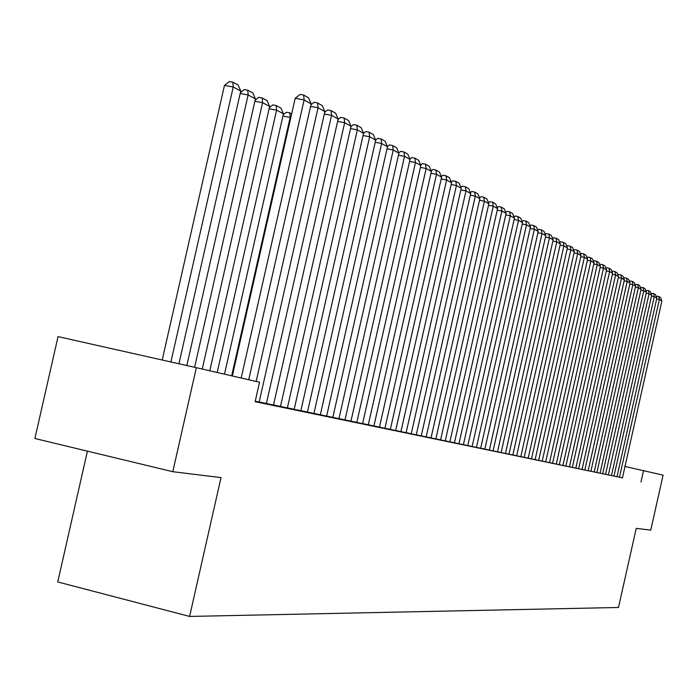 <?xml version="1.0" encoding="UTF-8"?>
<svg xmlns="http://www.w3.org/2000/svg" width="698" height="698" viewBox="0 0 698 698"><rect width="100%" height="100%" fill="white"/><g stroke="black" fill="none" stroke-linecap="round" stroke-linejoin="round"><path stroke-width="1.05" d="M87.425 451.144L57.742 581.957L189.603 616.439L618.48 607.478L636.236 528.36L650.763 530.131L663.1 475.146L624.736 466.412M34.9 438.501L58.047 336.619L196.347 367.689L172.79 471.7L34.9 438.501M616.744 476.655L622.442 477.886L661.896 300.943L659.383 299.529L656.644 298.98M611.195 475.495L617.006 476.751L656.844 298.098L654.279 296.659L651.487 296.1M605.541 474.317L611.465 475.6L651.688 295.21L649.079 293.745L646.235 293.169M599.774 473.113L605.532 474.352M593.893 471.883L600.053 473.218L641.087 289.251L638.365 287.724L635.407 287.131M587.89 470.627L594.181 471.988L635.616 286.18L632.85 284.618L629.823 284.016M581.766 469.353L588.187 470.74L630.041 283.048L627.214 281.46L624.134 280.84M575.518 468.044L582.062 469.457L624.361 279.854L621.473 278.232L618.323 277.603M569.132 466.709L575.824 468.157L618.55 276.591L615.601 274.933L612.39 274.297M562.623 465.348L569.446 466.822L612.626 273.258L609.616 271.566L606.335 270.92M555.966 463.961L562.937 465.47L606.571 269.856L603.5 268.128L600.149 267.465M549.169 462.538L556.289 464.083L600.393 266.383L597.252 264.621L593.824 263.949M542.215 461.081L549.5 462.661L594.077 262.841L590.866 261.035L587.367 260.345M535.122 459.598L542.206 461.134M527.863 458.089L535.104 459.65M520.438 456.536L528.212 458.22L574.288 251.725L570.859 249.797L567.125 249.064M512.847 454.948L520.804 456.675L567.395 247.851L563.897 245.879L560.066 245.129M505.082 453.325L512.838 455M497.133 451.667L505.457 453.464L553.139 239.842L549.466 237.774L545.461 236.997M489.001 449.966L497.517 451.815L545.757 235.688L541.997 233.586L537.905 232.783M480.669 448.221L489.394 450.114L538.202 231.448L534.354 229.284L530.157 228.473M472.136 446.441L481.079 448.378L480.652 448.282L530.471 227.103L526.528 224.887L522.226 224.058M463.402 444.617L472.555 446.598L472.127 446.502L522.549 222.653L518.509 220.385L514.103 219.53M454.442 442.741L463.821 444.774L463.385 444.678L514.435 218.09L510.299 215.769L505.78 214.897M445.263 440.822L454.878 442.907L454.424 442.811L506.111 213.422L501.879 211.04L497.246 210.15M435.849 438.859L445.245 440.892M426.19 436.843L435.831 438.929M416.287 434.767L426.661 437.018L426.173 436.913L479.884 198.686L475.312 196.112L470.312 195.161M406.114 432.647L416.767 434.95L416.27 434.837L470.688 193.512L465.994 190.877L460.863 189.9M395.67 430.465L406.611 432.83L406.096 432.716L461.247 188.207L456.431 185.502L451.161 184.499M384.947 428.223L396.185 430.657L395.653 430.535L451.554 182.763L446.607 179.988L441.188 178.958M373.927 425.92L385.471 428.424L384.93 428.302L441.598 177.17L436.512 174.317L430.954 173.261M362.602 423.555L374.468 426.12L373.91 425.998L431.364 171.42L426.146 168.488L420.423 167.407M350.954 421.121L363.152 423.765L362.585 423.634L420.85 165.513L415.485 162.503L409.595 161.395M338.966 418.617L351.522 421.33L350.937 421.199L410.04 159.441L404.517 156.343L398.462 155.2M326.638 416.034L339.56 418.835L338.949 418.695L398.916 153.194L393.236 150L387.006 148.831M313.943 413.382L327.24 416.261L326.62 416.121L387.469 146.763L381.623 143.474L375.21 142.279M300.873 410.651L314.562 413.617L313.926 413.469L375.69 140.141L369.67 136.756L363.056 135.534M287.393 407.833L300.847 410.747M273.511 404.927L288.056 408.086L287.375 407.929L351.05 126.303L344.655 122.708L337.631 121.408M259.185 401.935L273.485 405.032M255.241 401.237L259.883 402.205L259.159 402.039L324.867 111.593L318.061 107.762L310.584 106.393M196.347 367.689L259.543 382.234L255.136 401.708L622.18 477.79M640.973 482.048L643.539 470.644M189.603 616.439L221.022 477.598L172.79 471.7M241.185 378.011L304.127 99.936L295.184 98.305L232.329 375.969M248.724 379.747L311.151 103.88L304.127 99.936L303.63 95.059L308.551 97.851L311.151 103.88M295.184 98.305L300.053 94.413L303.63 95.059M170.905 361.974L233.228 87.006L240.74 91.01L178.932 363.771M224.468 85.409L229.354 81.561L232.853 82.198L233.228 87.006L224.468 85.409L162.215 360.02M232.853 82.198L238.114 85.034L240.74 91.01M256.14 381.457L318.061 107.762L317.555 102.955L322.319 105.66L324.867 111.593M310.942 104.787L314.03 102.309L317.555 102.955M266.374 403.557L331.567 115.353L324.317 114.018M273.485 405.041L338.164 119.061L331.567 115.353L331.044 110.607L335.668 113.224L338.164 119.061M324.71 112.265L327.563 109.97L331.044 110.607M280.483 406.506L344.655 122.708L344.123 118.023L348.607 120.562L351.05 126.303M338.059 119.524L340.694 117.386L344.123 118.023M294.163 409.36L357.35 129.837L350.536 128.58M300.847 410.756L363.553 133.327L357.35 129.837L356.8 125.212L361.154 127.682L363.553 133.327M350.989 126.556L353.424 124.584L356.8 125.212M186.828 365.551L248.13 94.963L255.416 98.846L194.594 367.296M240.356 92.686L244.291 89.588L247.738 90.217L248.13 94.963L240.173 93.497M247.738 90.217L252.842 92.965L255.416 98.846M202.246 369.05L262.579 102.667L269.637 106.436L209.766 370.778M255.084 100.276L258.766 97.362L262.169 97.99L262.579 102.667L254.866 101.245M262.169 97.99L267.116 100.652L269.637 106.436M217.183 372.488L276.591 110.144L283.432 113.791L224.486 374.163M269.367 107.64L272.796 104.901L276.164 105.52L276.591 110.144L269.114 108.757M276.164 105.52L280.962 108.103L283.432 113.791M231.675 375.821L290.176 117.395L282.926 116.051M290.787 117.718L290.176 117.395L289.74 112.832L291.659 113.861M283.205 114.786L286.416 112.212L289.74 112.832M307.434 412.134L369.67 136.756L369.111 132.192L373.334 134.583L375.69 140.141M363.536 133.388L365.769 131.573L369.111 132.192M320.312 414.821L381.623 143.474L381.056 138.963L385.156 141.293L387.469 146.763M375.655 140.071L377.766 138.352L381.056 138.963M332.824 417.43L393.236 150L392.66 145.542L396.647 147.802L398.916 153.194M387.399 146.589L389.405 144.94L392.66 145.542M344.978 419.969L404.517 156.343L403.933 151.937L407.807 154.136L410.04 159.441M398.802 152.914L400.722 151.335L403.933 151.937M356.791 422.438L415.485 162.503L414.891 158.149L418.66 160.287L420.85 165.513M409.883 159.074L411.724 157.556L414.891 158.149M368.282 424.829L426.146 168.488L425.553 164.196L429.209 166.272L431.364 171.42M420.658 165.06L422.412 163.602L425.553 164.196M379.45 427.167L436.512 174.317L435.91 170.068L439.478 172.092L441.598 177.17M431.137 170.879L432.821 169.483L435.91 170.068M390.33 429.436L446.607 179.988L445.996 175.791L449.468 177.754L451.554 182.763M441.337 176.55L442.942 175.207L445.996 175.791M400.905 431.643L456.431 185.502L455.82 181.358L459.197 183.269L461.247 188.207M451.257 182.065L452.793 180.782L455.82 181.358M411.209 433.798L465.994 190.877L465.383 186.776L468.672 188.643L470.688 193.512M460.924 187.439L462.39 186.209L465.383 186.776M421.252 435.892L475.312 196.112L474.692 192.063L477.894 193.878L479.884 198.686M470.339 192.674L471.743 191.496L474.692 192.063M431.032 437.934L484.395 201.216L479.526 200.282M435.831 438.937L488.853 203.72L484.395 201.216L483.775 197.211L486.899 198.982L488.853 203.72M479.509 197.778L480.852 196.653L483.775 197.211M440.569 439.923L493.25 206.189L488.504 205.273M445.245 440.9L497.587 208.632L493.25 206.189L492.622 202.228L495.667 203.956L497.587 208.632M488.452 202.752L489.734 201.67L492.622 202.228M449.861 441.86L501.879 211.04L501.251 207.114L504.218 208.798L506.111 213.422M497.168 207.603L498.398 206.573L501.251 207.114M458.935 443.754L510.299 215.769L509.662 211.887L512.559 213.536L514.435 218.09M505.675 212.34L506.844 211.346L509.662 211.887M467.782 445.603L518.509 220.385L517.881 216.546L520.708 218.151L522.549 222.653M513.964 216.956L515.089 216.005L517.881 216.546M476.411 447.409L526.528 224.887L525.891 221.092L528.656 222.653L530.471 227.103M522.06 221.467L523.134 220.559L525.891 221.092M484.84 449.163L534.354 229.284L533.717 225.533L536.413 227.059L538.202 231.448M529.965 225.873L530.986 225L533.717 225.533M493.076 450.882L541.997 233.586L541.36 229.86L543.995 231.352L545.757 235.688M537.678 230.174L538.655 229.337L541.36 229.86M501.112 452.566L549.466 237.774L548.829 234.092L551.394 235.558L553.139 239.842M545.217 234.371L546.15 233.577L548.829 234.092M508.973 454.206L556.76 241.874L552.851 241.107M512.829 455.009L560.346 243.89L556.76 241.874L556.123 238.227L558.636 239.658L560.346 243.89M552.58 238.48L553.47 237.713L556.123 238.227M516.651 455.803L563.897 245.879L563.251 242.276L565.703 243.663L567.395 247.851M559.779 242.494L560.634 241.761L563.251 242.276M524.154 457.373L570.859 249.797L570.222 246.228L572.622 247.589L574.288 251.725M566.82 246.42L567.631 245.722L570.222 246.228M531.501 458.9L577.682 253.627L574.026 252.903M535.104 459.659L581.033 255.512L577.682 253.627L577.037 250.093L579.384 251.42L581.033 255.512M573.695 250.259L574.471 249.587L577.037 250.093M538.673 460.401L584.348 257.37L580.771 256.663M542.206 461.142L587.629 259.211L584.348 257.37L583.702 253.871L585.997 255.171L587.629 259.211M580.422 254.011L581.164 253.374L583.702 253.871M545.696 461.867L590.866 261.035L590.22 257.571L592.471 258.845L594.077 262.841M587.009 257.684L587.707 257.073L590.22 257.571M552.572 463.306L597.252 264.621L596.607 261.192L598.805 262.439L600.393 266.383M593.448 261.279L594.111 260.694L596.607 261.192M559.299 464.711L603.5 268.128L602.854 264.734L605.009 265.955L606.571 269.856M599.756 264.795L600.385 264.245L602.854 264.734M565.886 466.081L609.616 271.566L608.97 268.198L611.082 269.393L612.626 273.258M605.925 268.241L606.527 267.718L608.97 268.198M572.334 467.424L615.601 274.933L614.955 271.592L617.023 272.77L618.55 276.591M611.971 271.618L612.539 271.112L614.955 271.592M578.651 468.751L621.473 278.232L620.827 274.925L622.852 276.068L624.361 279.854M617.887 274.925L618.428 274.445L620.827 274.925M584.837 470.042L627.214 281.46L626.568 278.179L628.558 279.305L630.041 283.048M623.68 278.162L624.195 277.708L626.568 278.179M590.901 471.307L632.85 284.618L632.205 281.373L634.15 282.472L635.616 286.18M629.36 281.338L629.849 280.901L632.205 281.373M596.842 472.546L638.365 287.724L637.719 284.505L639.63 285.587L641.087 289.251M634.927 284.444L637.719 284.505M602.662 473.759L643.774 290.761L640.877 290.176M605.532 474.361L646.435 292.261L643.774 290.761L643.137 287.567L645.004 288.632L646.435 292.261M640.389 287.497L643.137 287.567M608.377 474.954L649.079 293.745L648.442 290.577L650.274 291.616L651.688 295.21M645.737 290.49L648.442 290.577M613.97 476.123L654.279 296.659L653.642 293.526L655.439 294.547L656.844 298.098M650.981 293.422L653.642 293.526M619.466 477.266L659.383 299.529L658.746 296.423L660.509 297.427L661.896 300.943M656.129 296.301L658.746 296.423"/></g></svg>
